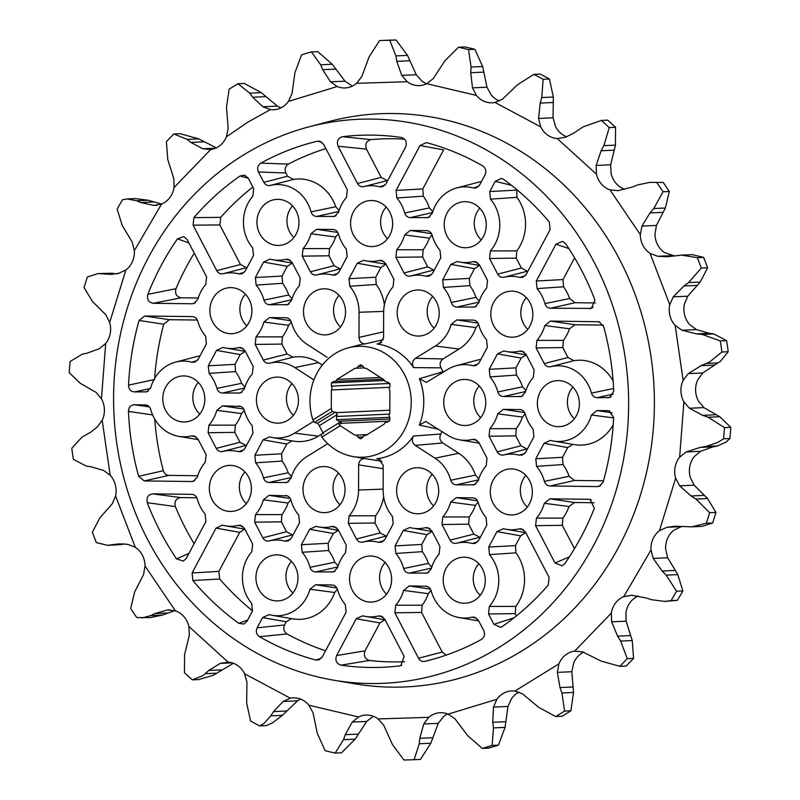 <?xml version="1.0" encoding="UTF-8"?>
<svg xmlns="http://www.w3.org/2000/svg" width="800" height="800" viewBox="0 0 800 800"><rect width="100%" height="100%" fill="white"/><g stroke="black" fill="none" stroke-linecap="round" stroke-linejoin="round"><path stroke-width="1.2" d="M210.71 149.52L202.84 148.77L190.89 142.41L187.12 139.38L198.7 138.85L180.14 133.68L173.82 133.97A359.95 328.32 87.4 0 0 166.43 141.63L167.75 159.46L173.87 178.82L174.02 187.56L210.71 149.52A21.78 19.86 87.4 0 0 218.09 146.87A21.78 19.86 87.4 0 0 226.4 136.82L228.17 128.28L226.47 107.53L229.12 89.22A359.95 328.32 87.4 0 1 233.54 86.44A359.95 328.32 87.4 0 1 237.99 83.73L249.7 93.16L261.28 92.63L244.31 83.45L237.99 83.73M649.68 182.4L663.21 182.46L649.68 182.4L637.78 184.88L632.42 186.99L617.99 190.69L609.96 189.83A21.78 19.86 87.4 0 1 596.44 174.18L596.17 165.44L601.11 150.76L603.87 145.64L615.45 145.12L615.56 127.32A359.95 328.32 87.4 0 0 607.67 120.14L601.35 120.42L583.18 126.83L573.33 133.4L565.23 137.29L557.25 138.54A21.78 19.86 87.4 0 1 540.73 126.86L538.57 118.45L540.18 103.09L541.76 97.55L553.34 97.03L549.45 78.99A359.95 328.32 87.4 0 0 540.24 74.07L533.92 74.36L517.61 84.67L502.43 99.18L494.98 102.46A21.78 19.86 87.4 0 1 492.2 102.8A21.78 19.86 87.4 0 1 476.42 95.43L472.49 87.84L470.73 72.7L471.08 67.04L482.66 66.52L474.84 49.31A359.95 328.32 87.4 0 0 464.84 46.94L458.52 47.23L444.86 60.85L433.27 78.57L426.75 83.69A21.78 19.86 87.4 0 1 419.42 85.6A21.78 19.86 87.4 0 1 407.24 81.72L401.77 75.39L396.8 61.34L395.92 55.91L407.51 55.39L396.07 40A359.95 328.32 87.4 0 0 387 40.27L380.68 40.55A359.95 328.32 87.4 0 0 379.54 40.61L369.17 56.76L361.75 76.66L356.55 83.33A21.78 19.86 87.4 0 1 354.04 85.18A21.78 19.86 87.4 0 1 345.14 87.95A21.78 19.86 87.4 0 1 337.21 86.53L330.54 81.82L322.69 69.69L320.67 64.78L332.25 64.26L317.71 51.6L311.39 51.89A359.95 328.32 87.4 0 0 301.56 54.88L294.94 72.62L292.03 93.56L288.45 101.39A21.78 19.86 87.4 0 1 282.58 106.95A21.78 19.86 87.4 0 1 273.68 109.72A21.78 19.86 87.4 0 1 270.41 109.57L262.91 106.77L252.7 97.24L249.7 93.16M266.49 557.8A23.04 21.02 87.4 0 1 276.73 554.84A23.04 21.02 87.4 0 1 297.24 572.02A23.04 21.02 87.4 0 1 287.4 597.96A23.04 21.02 87.4 0 1 278.8 600.85A23.04 21.02 87.4 0 1 256.89 584.6A23.04 21.02 87.4 0 1 266.49 557.8M453.78 560.13A23.04 21.02 87.4 0 1 464.02 557.18A23.04 21.02 87.4 0 1 484.53 574.36A23.04 21.02 87.4 0 1 474.69 600.3A23.04 21.02 87.4 0 1 466.09 603.18A23.04 21.02 87.4 0 1 444.18 586.94A23.04 21.02 87.4 0 1 453.78 560.13M547.94 383.55A23.04 21.02 87.4 0 1 558.17 380.6A23.04 21.02 87.4 0 1 578.68 397.78A23.04 21.02 87.4 0 1 568.85 423.72A23.04 21.02 87.4 0 1 560.24 426.6A23.04 21.02 87.4 0 1 538.33 410.36A23.04 21.02 87.4 0 1 547.94 383.55M454.8 204.64A23.04 21.02 87.4 0 1 465.03 201.68A23.04 21.02 87.4 0 1 485.54 218.86A23.04 21.02 87.4 0 1 475.71 244.8A23.04 21.02 87.4 0 1 467.1 247.69A23.04 21.02 87.4 0 1 445.2 231.44A23.04 21.02 87.4 0 1 454.8 204.64M267.51 202.3A23.04 21.02 87.4 0 1 277.74 199.34A23.04 21.02 87.4 0 1 298.25 216.52A23.04 21.02 87.4 0 1 288.42 242.47A23.04 21.02 87.4 0 1 279.81 245.35A23.04 21.02 87.4 0 1 257.9 229.1A23.04 21.02 87.4 0 1 267.51 202.3M173.36 378.88A23.04 21.02 87.4 0 1 183.59 375.92A23.04 21.02 87.4 0 1 204.1 393.1A23.04 21.02 87.4 0 1 194.27 419.04A23.04 21.02 87.4 0 1 185.66 421.93A23.04 21.02 87.4 0 1 163.75 405.68A23.04 21.02 87.4 0 1 173.36 378.88M267 380.05A23.04 21.02 87.4 0 1 277.24 377.09A23.04 21.02 87.4 0 1 297.74 394.27A23.04 21.02 87.4 0 1 287.91 420.21A23.04 21.02 87.4 0 1 279.31 423.1A23.04 21.02 87.4 0 1 257.4 406.85A23.04 21.02 87.4 0 1 267 380.05M314.08 291.76A23.04 21.02 87.4 0 1 324.31 288.8A23.04 21.02 87.4 0 1 344.82 305.98A23.04 21.02 87.4 0 1 334.99 331.92A23.04 21.02 87.4 0 1 326.38 334.81A23.04 21.02 87.4 0 1 304.47 318.56A23.04 21.02 87.4 0 1 314.08 291.76M220.43 290.59A23.04 21.02 87.4 0 1 230.67 287.63A23.04 21.02 87.4 0 1 251.17 304.81A23.04 21.02 87.4 0 1 241.34 330.76A23.04 21.02 87.4 0 1 232.74 333.64A23.04 21.02 87.4 0 1 210.83 317.39A23.04 21.02 87.4 0 1 220.43 290.59M407.72 292.93A23.04 21.02 87.4 0 1 417.96 289.97A23.04 21.02 87.4 0 1 438.46 307.15A23.04 21.02 87.4 0 1 428.63 333.09A23.04 21.02 87.4 0 1 420.03 335.98A23.04 21.02 87.4 0 1 398.12 319.73A23.04 21.02 87.4 0 1 407.72 292.93M361.15 203.47A23.04 21.02 87.4 0 1 371.39 200.51A23.04 21.02 87.4 0 1 391.89 217.69A23.04 21.02 87.4 0 1 382.06 243.63A23.04 21.02 87.4 0 1 373.46 246.52A23.04 21.02 87.4 0 1 351.55 230.27A23.04 21.02 87.4 0 1 361.15 203.47M454.29 382.38A23.04 21.02 87.4 0 1 464.53 379.43A23.04 21.02 87.4 0 1 485.03 396.61A23.04 21.02 87.4 0 1 475.2 422.55A23.04 21.02 87.4 0 1 466.6 425.43A23.04 21.02 87.4 0 1 444.69 409.19A23.04 21.02 87.4 0 1 454.29 382.38M501.37 294.09A23.04 21.02 87.4 0 1 511.6 291.14A23.04 21.02 87.4 0 1 532.11 308.32A23.04 21.02 87.4 0 1 522.28 334.26A23.04 21.02 87.4 0 1 513.67 337.14A23.04 21.02 87.4 0 1 491.76 320.9A23.04 21.02 87.4 0 1 501.37 294.09M407.22 470.67A23.04 21.02 87.4 0 1 417.45 467.72A23.04 21.02 87.4 0 1 437.96 484.9A23.04 21.02 87.4 0 1 428.12 510.84A23.04 21.02 87.4 0 1 419.52 513.72A23.04 21.02 87.4 0 1 397.61 497.48A23.04 21.02 87.4 0 1 407.22 470.67M500.86 471.84A23.04 21.02 87.4 0 1 511.1 468.89A23.04 21.02 87.4 0 1 531.6 486.07A23.04 21.02 87.4 0 1 521.77 512.01A23.04 21.02 87.4 0 1 513.16 514.89A23.04 21.02 87.4 0 1 491.26 498.65A23.04 21.02 87.4 0 1 500.86 471.84M313.57 469.51A23.04 21.02 87.4 0 1 323.81 466.55A23.04 21.02 87.4 0 1 344.31 483.73A23.04 21.02 87.4 0 1 334.48 509.67A23.04 21.02 87.4 0 1 325.87 512.56A23.04 21.02 87.4 0 1 303.97 496.31A23.04 21.02 87.4 0 1 313.57 469.51M219.93 468.34A23.04 21.02 87.4 0 1 230.16 465.38A23.04 21.02 87.4 0 1 250.67 482.56A23.04 21.02 87.4 0 1 240.83 508.5A23.04 21.02 87.4 0 1 232.23 511.39A23.04 21.02 87.4 0 1 210.32 495.14A23.04 21.02 87.4 0 1 219.93 468.34M360.14 558.96A23.04 21.02 87.4 0 1 370.38 556.01A23.04 21.02 87.4 0 1 390.88 573.19A23.04 21.02 87.4 0 1 381.05 599.13A23.04 21.02 87.4 0 1 372.44 602.01A23.04 21.02 87.4 0 1 350.54 585.77A23.04 21.02 87.4 0 1 360.14 558.96M482.66 66.52L486.97 87.19L491.08 94.77A21.78 19.86 -92.6 0 0 499.47 100.94M407.51 55.39L416.26 74.74L421.9 81.06A21.78 19.86 -92.6 0 0 426.68 83.73M332.25 64.26L345.02 81.17L351.87 85.87A21.78 19.86 -92.6 0 0 352.4 86.08M261.28 92.63L277.4 106.12L280.93 107.86M174.02 187.56A21.78 19.86 87.4 0 1 164.32 202.63A21.78 19.86 87.4 0 1 161.58 204.03L153.8 205.4L140.87 202.56L136.58 200.76L148.16 200.24L161.65 204M136.58 200.76L127.1 198.95L122.62 199.67A359.95 328.32 87.4 0 0 117.13 209.06L122.2 225.37L132.29 242.23L134.34 250.68A21.78 19.86 87.4 0 1 125.89 269.96L118.65 273.35L111.16 274.36L101 273.73L118.31 273.64M101 273.73L97.75 273.63L87.35 277.02A359.95 328.32 87.4 0 0 84.09 287.6L92.45 301.46L105.85 314.83L109.68 322.48A21.78 19.86 87.4 0 1 105.7 343.46L99.43 348.68L86.95 353.18L82.47 354.06L70.07 361.53A359.95 328.32 87.4 0 0 69.22 372.68L80.24 383.28L96.08 392.39L101.46 398.82A21.78 19.86 87.4 0 1 102.19 420.27L97.26 427.02L90.64 432.24L82.06 437.08L71.78 448.28A359.95 328.32 87.4 0 0 73.39 459.35L86.27 466.09L90.8 466.7L103.56 470.42L110.17 475.24A21.78 19.86 87.4 0 1 115.56 495.92L112.26 503.8L99.79 517.95L92.38 532.24A359.95 328.32 87.4 0 0 96.36 542.59L107.61 545.35L119.16 543.86L127.84 544.37L135.29 547.3A21.78 19.86 87.4 0 1 145.03 566.01L143.56 574.57L134.63 591.99L130.68 608.51A359.95 328.32 87.4 0 0 136.79 617.54L150.32 617.6L162.22 615.12L150.64 615.64L154.81 613.58L167.52 609.96L175.38 610.83A21.78 19.86 87.4 0 1 188.9 626.48L189.34 635.21L184.55 654.88L184.44 672.68A359.95 328.32 -92.6 0 0 192.33 679.86L198.65 679.58L213.49 675.2L216.82 673.17L205.24 673.69L208.8 670.44L220.29 663.36L228.09 662.12A21.78 19.86 87.4 0 1 244.61 673.8L246.95 682.2L246.66 702.97L250.55 721.01A359.95 328.32 87.4 0 0 259.76 725.93L266.08 725.64L272.34 723L282.39 715.33L270.81 715.85L264.08 723.37L259.76 725.93M309.97 589.24A37.85 34.52 87.4 0 1 294.12 610.87A37.85 34.52 87.4 0 1 271.9 615.27A37.85 34.52 87.4 0 1 268.97 614.63L262.59 617.57L257.13 627.8C255.62 631.48 256.4 634.45 259.49 636.71A266.24 242.84 -92.6 0 0 315.83 660L318.85 659.92L322.2 657.05L346.11 612.2L345.34 604.63A37.85 34.52 87.4 0 1 337.51 589.59C336.57 586.72 334.71 585.19 331.94 584.98L315.57 584.77L309.97 589.24L334.67 592.49L337.38 589.17M271.9 615.27L292.86 618.85A42.46 38.73 -92.6 0 0 317.78 613.91A42.46 38.73 -92.6 0 0 334.67 592.49M389.83 410.24L336.13 412.65L332.26 411.41L331.31 408.5L312.89 419.91A55.49 50.62 87.4 0 1 335.42 353.41A55.49 50.62 87.4 0 1 348.3 347.84A55.49 50.62 87.4 0 1 407.56 381.47A55.49 50.62 87.4 0 1 385.77 450.13A55.49 50.62 87.4 0 1 353.19 456.59A55.49 50.62 87.4 0 1 321.86 437.15L340.28 425.74L338.91 424.19L341.68 423.3L388.96 421.18M353.19 456.59L363.4 458.34A57.74 52.66 -92.6 0 0 365.12 458.6L382.03 461.31M380.19 459.52L376.75 458.74A57.74 52.66 -92.6 0 0 397.3 451.62A57.74 52.66 -92.6 0 0 413.43 436.03C411.5 439.7 412.09 442.81 415.19 445.38L435.03 458.2A37.85 34.52 87.4 0 1 450.75 480.22C451.69 483.08 453.55 484.62 456.32 484.83L474.32 484.8L478.29 480.56A37.85 34.52 87.4 0 1 486.21 465.72L487.02 458.16L478.88 442.52L474.93 439.39L472.51 439.41A37.85 34.52 87.4 0 1 459.7 439.86A37.85 34.52 87.4 0 1 447.39 435.02L425.84 421.47L419.28 425.07A57.74 52.66 -92.6 0 0 419.41 378.73L426.43 382.37L447.57 369.48A37.85 34.52 87.4 0 1 456.36 365.68A37.85 34.52 87.4 0 1 472.72 365.72L475.76 365.64L479.11 362.77L487.34 347.33L486.57 339.76A37.85 34.52 87.4 0 1 478.74 324.72C477.8 321.86 475.94 320.32 473.17 320.11L456.79 319.91L451.2 324.38A37.85 34.52 87.4 0 1 435.35 346L415.44 358.32C412.32 360.82 411.72 363.92 413.63 367.62A57.74 52.66 -92.6 0 0 377.08 344L379.57 343.73L383.57 337.73L383.65 312.58A37.85 34.52 87.4 0 1 393.07 286.8L393.89 279.25L385.74 263.6L381.79 260.47L379.37 260.5A37.85 34.52 87.4 0 1 366.56 260.94A37.85 34.52 87.4 0 1 363.63 260.3L357.25 263.25L349.01 278.69L349.79 286.26A37.85 34.52 87.4 0 1 359.06 312.27L358.99 337.42C359.43 341.64 361.58 343.79 365.45 343.85A57.74 52.66 -92.6 0 0 358.32 345.18L348.3 347.84M321.18 435.18L321.86 437.15M323.5 433.71L322.99 432.75A56.62 51.64 87.4 0 1 319.31 425.66L317.54 423.26L335.59 412.09M312.89 419.91L314.52 422.39L317.54 423.26M591.41 415A37.85 34.52 87.4 0 1 575.56 436.62A37.85 34.52 87.4 0 1 553.34 441.03A37.85 34.52 87.4 0 1 550.42 440.38L544.03 443.33L535.8 458.77L536.57 466.35A37.85 34.52 87.4 0 1 544.4 481.38C545.34 484.25 547.19 485.78 549.97 485.99L597.54 486.59L599.15 486.36L603.12 482.14A266.24 242.84 -92.6 0 0 613.66 417.44L608.86 410.78L607.86 410.67L597.01 410.53L591.41 415L613.64 417.92M553.34 441.03L574.3 444.61A42.46 38.73 -92.6 0 0 599.22 439.67A42.46 38.73 -92.6 0 0 613.22 424.73M499.17 647.31A282.28 257.47 87.4 0 1 333.46 680.15A282.28 257.47 87.4 0 1 118.06 451.45A282.28 257.47 87.4 0 1 243.04 155.29A282.28 257.47 87.4 0 1 308.6 126.95A282.28 257.47 87.4 0 1 609.99 298.04A282.28 257.47 87.4 0 1 499.17 647.31M333.46 680.15L354.42 683.73A286.89 261.68 -92.6 0 0 522.83 650.36A286.89 261.68 -92.6 0 0 635.45 295.39A286.89 261.68 -92.6 0 0 329.15 121.5L308.6 126.95M362.81 366.1L358.16 366.31A2.98 2.72 87.4 0 1 355.11 368.2L336.97 379.43A2.98 2.72 87.4 0 1 333.92 381.32L331.38 382.89L331.37 386.1A2.98 2.72 87.4 0 1 331.36 389.95L389.58 387.33M380.41 377.48L336.97 379.43M192.33 679.86L202.85 675.67L205.24 673.69M717.53 445.94L726.15 442.05L729.93 438.47L723.61 438.76L717.88 442.42L705.94 446.46L717.53 445.94L713.05 446.82L700.57 451.32L694.3 456.54A21.78 19.86 -92.6 0 0 690.32 477.52L694.15 485.17L707.55 498.54L695.97 499.07L709.6 512.68L715.91 512.4L707.55 498.54M717.94 362.92L720.51 361.29L728.22 351.72L721.9 352L709.87 361.77L706.36 363.44L717.94 362.92L702.74 372.98L697.81 379.73A21.78 19.86 -92.6 0 0 698.54 401.18L703.92 407.61L719.76 416.72L708.18 417.24L724.46 427.6L730.78 427.32L719.76 416.72M292.9 593.03A21.81 19.9 87.4 0 1 291.48 561.36M480.19 595.36A21.81 19.9 87.4 0 1 478.77 563.7M574.35 418.78A21.81 19.9 87.4 0 1 572.92 387.12M481.21 239.87A21.81 19.9 87.4 0 1 479.78 208.2M293.92 237.53A21.81 19.9 87.4 0 1 292.49 205.86M199.77 414.11A21.81 19.9 87.4 0 1 198.34 382.44M293.41 415.28A21.81 19.9 87.4 0 1 291.99 383.61M340.49 326.99A21.81 19.9 87.4 0 1 339.06 295.32M246.84 325.82A21.81 19.9 87.4 0 1 245.42 294.15M434.13 328.16A21.81 19.9 87.4 0 1 432.71 296.49M387.56 238.7A21.81 19.9 87.4 0 1 386.14 207.03M480.7 417.62A21.81 19.9 87.4 0 1 479.28 385.95M527.78 329.33A21.81 19.9 87.4 0 1 526.35 297.66M433.62 505.91A21.81 19.9 87.4 0 1 432.2 474.24M527.27 507.07A21.81 19.9 87.4 0 1 525.85 475.41M339.98 504.74A21.81 19.9 87.4 0 1 338.56 473.07M246.33 503.57A21.81 19.9 87.4 0 1 244.91 471.9M386.55 594.2A21.81 19.9 87.4 0 1 385.13 562.53M553.34 97.03L553.05 117.8L555.39 126.2A21.78 19.86 -92.6 0 0 566.63 136.73M615.45 145.12L610.66 164.79L611.1 173.52A21.78 19.86 -92.6 0 0 624.62 189.17M681.98 255.12L692.39 254.65L703.64 257.41L697.32 257.7L681.64 255.13L667.23 256.75L657.67 256.28L650.05 253.36A21.78 19.86 87.4 0 1 640.31 234.65L641.96 226.08L649.98 212.93L653.79 208.53L665.37 208.01L656.44 225.43L654.97 233.99A21.78 19.86 -92.6 0 0 664.71 252.7L674.64 255.95M702.15 334.43L696.43 333.87L681.96 330.23L675.17 325.42A21.78 19.86 87.4 0 1 669.78 304.74L673.26 296.85L683.95 285.98L688.63 282.57L700.21 282.05L687.74 296.2L684.44 304.08A21.78 19.86 -92.6 0 0 689.83 324.76L696.44 329.58L709.2 333.3L713.73 333.91L702.15 334.43L720.29 340.93L726.61 340.65L713.73 333.91M666.22 575.15L662.12 571.02L653.22 558.42L651 549.98A21.78 19.86 87.4 0 1 659.45 530.7L666.86 527.3L681.35 526.65L674.11 530.04A21.78 19.86 -92.6 0 0 665.66 549.32L667.71 557.77L677.8 574.63L666.22 575.15L676.55 591.22L682.87 590.94L677.8 574.63M638.35 596A21.78 19.86 -92.6 0 0 625.98 612.44L626.13 621.18L632.25 640.54L620.67 641.06L627.25 658.65L633.57 658.37L632.25 640.54M583.62 652.18A21.78 19.86 -92.6 0 0 573.6 663.18L571.83 671.72L573.53 692.47L561.95 692.99L564.56 711.06L570.88 710.78L573.53 692.47M519.07 692.14A21.78 19.86 -92.6 0 0 511.55 698.61L507.97 706.44L505.06 727.38L493.48 727.9L492.12 745.4L498.44 745.12L505.06 727.38M447.6 713.92A21.78 19.86 -92.6 0 0 443.45 716.67L438.25 723.34L430.83 743.24L419.25 743.77L414.14 759.68L420.46 759.39L430.83 743.24M373.32 716.27A21.78 19.86 -92.6 0 0 373.25 716.31L366.73 721.43L355.14 739.15L343.56 739.67L335.16 753.06L341.48 752.77L355.14 739.15M332.89 585.08L333.83 585.35M197.3 498.96C196.36 496.1 194.5 494.56 191.73 494.35L152.68 493.86C148.01 494.68 146.21 497.62 147.29 502.69A266.24 242.84 -92.6 0 0 176.56 558.92L183.4 561.09L186.27 558.39L205.9 521.57L205.12 514A37.85 34.52 87.4 0 1 197.3 498.96M192.68 494.45L193.61 494.72M365.12 458.6C361.25 458.57 359.08 460.66 358.63 464.87L358.56 490.02A37.85 34.52 87.4 0 1 349.13 515.8L348.32 523.35L356.46 539C357.97 541.56 360.09 542.59 362.83 542.1A37.85 34.52 87.4 0 1 378.57 542.3L381.61 542.22L384.96 539.35L393.19 523.91L392.41 516.34A37.85 34.52 87.4 0 1 383.14 490.33L383.21 465.18L378.58 458.86L376.75 458.74M313.56 421.4L294.63 433.12A37.85 34.52 87.4 0 1 272.41 437.52A37.85 34.52 87.4 0 1 269.48 436.88L263.09 439.83L254.86 455.27L255.64 462.84A37.85 34.52 87.4 0 1 263.46 477.88C264.4 480.74 266.26 482.28 269.03 482.49L287.03 482.46L291 478.22A37.85 34.52 87.4 0 1 306.85 456.6L326.76 444.27M327.01 357.22L307.17 344.4A37.85 34.52 87.4 0 1 291.45 322.38C290.51 319.52 288.65 317.98 285.88 317.77L269.5 317.57L263.91 322.04A37.85 34.52 87.4 0 1 256 336.88L255.18 344.43L263.32 360.08C264.83 362.64 266.95 363.67 269.69 363.19A37.85 34.52 87.4 0 1 294.82 367.57L313.9 379.91M286.83 317.87L287.76 318.14M474.12 320.21L475.05 320.48M287.26 495.89L269 495.32L263.4 499.79A37.85 34.52 87.4 0 1 255.49 514.63L254.67 522.18L262.81 537.83C264.32 540.39 266.45 541.42 269.18 540.93A37.85 34.52 87.4 0 1 284.92 541.13L287.97 541.06L291.31 538.18L299.54 522.74L298.77 515.17A37.85 34.52 87.4 0 1 290.94 500.13C290 497.27 288.15 495.73 285.37 495.52L286.32 495.62M404.15 656.4L384.73 619.1L380.78 615.97L378.36 615.99A37.85 34.52 87.4 0 1 365.55 616.44A37.85 34.52 87.4 0 1 362.62 615.8L356.23 618.74L336.6 655.56C334.94 660.41 336.38 663.6 340.92 665.15A266.24 242.84 -92.6 0 0 399.78 665.88L400.79 665.66L404.15 656.4M426.53 586.25L409.21 585.94L403.62 590.41A37.85 34.52 87.4 0 1 395.7 605.25L394.88 612.81L418.54 658.25C420.04 660.8 422.16 661.84 424.89 661.36A266.24 242.84 -92.6 0 0 430.05 660.06A266.24 242.84 -92.6 0 0 481.36 639.48C484.46 637.3 485.26 634.35 483.77 630.63L478.37 620.27L474.42 617.14L472 617.16A37.85 34.52 87.4 0 1 459.19 617.61A37.85 34.52 87.4 0 1 431.15 590.76C430.22 587.89 428.36 586.36 425.59 586.15L427.47 586.52M403.31 530.45L395.08 545.89L395.85 553.47A37.85 34.52 87.4 0 1 403.68 568.51C404.62 571.37 406.47 572.91 409.25 573.12L427.24 573.09L431.22 568.85A37.85 34.52 87.4 0 1 439.13 554.01L439.95 546.45L431.8 530.81L427.86 527.68L425.44 527.7A37.85 34.52 87.4 0 1 412.62 528.15A37.85 34.52 87.4 0 1 409.69 527.51L403.31 530.45L427 534.66L431.86 531.53M478.23 502.47C477.29 499.6 475.44 498.07 472.66 497.86L456.29 497.65L450.69 502.12A37.85 34.52 87.4 0 1 442.78 516.96L441.96 524.52L450.1 540.17C451.61 542.72 453.74 543.76 456.47 543.27A37.85 34.52 87.4 0 1 472.21 543.47L475.26 543.39L478.6 540.52L486.83 525.08L486.06 517.5A37.85 34.52 87.4 0 1 478.23 502.47M473.61 497.96L474.55 498.23M588.98 499.31L549.93 498.82L544.34 503.29A37.85 34.52 87.4 0 1 536.42 518.13L535.61 525.69L555.02 562.99L562.2 565.84L564.73 563.76A266.24 242.84 -92.6 0 0 594.32 508.27L590.12 499.45L588.98 499.31L591.22 499.84M489.04 436.23L497.18 451.88C498.69 454.43 500.81 455.47 503.55 454.98A37.85 34.52 87.4 0 1 519.29 455.18L522.33 455.1L525.68 452.23L533.91 436.79L533.13 429.21A37.85 34.52 87.4 0 1 525.31 414.18C524.37 411.31 522.51 409.78 519.74 409.57L503.36 409.36L497.77 413.83A37.85 34.52 87.4 0 1 489.86 428.67L489.04 436.23L515.75 435.87L516.29 428.65A42.46 38.73 -92.6 0 0 522.46 417.08L525.18 413.76M520.69 409.67L521.62 409.94M503.85 350.93L497.46 353.87L489.23 369.31L490 376.89A37.85 34.52 87.4 0 1 497.83 391.93C498.77 394.79 500.63 396.33 503.4 396.54L521.39 396.51L525.37 392.27A37.85 34.52 87.4 0 1 533.28 377.43L534.1 369.87L525.96 354.23L522.01 351.1L519.59 351.12A37.85 34.52 87.4 0 1 506.77 351.57A37.85 34.52 87.4 0 1 503.85 350.93M555.93 244.21L536.3 281.02L537.08 288.6A37.85 34.52 87.4 0 1 544.91 303.64C545.85 306.5 547.7 308.04 550.47 308.25L591.45 308.39L594.91 299.91A266.24 242.84 -92.6 0 0 565.64 243.68L562.62 241.35L555.93 244.21L568.89 248.58M489.54 258.48L497.69 274.13C499.19 276.69 501.32 277.72 504.06 277.23A37.85 34.52 87.4 0 1 519.8 277.43L522.84 277.35L526.18 274.48L550.1 229.63L549.34 222.07A266.24 242.84 -92.6 0 0 503.4 179.26L501.43 178.36L495.19 181.34L489.73 191.56L490.51 199.14A37.85 34.52 87.4 0 1 490.36 250.93L489.54 258.48L516.25 258.12L516.8 250.91A42.46 38.73 -92.6 0 0 516.95 197.34L490.51 199.14M456.83 307.08L474.82 307.05L478.8 302.81A37.85 34.52 87.4 0 1 486.71 287.97L487.53 280.41L479.39 264.77L475.44 261.64L473.02 261.66A37.85 34.52 87.4 0 1 460.21 262.11A37.85 34.52 87.4 0 1 457.28 261.47L450.89 264.41L442.66 279.85L443.43 287.43A37.85 34.52 87.4 0 1 451.26 302.47C452.2 305.33 454.06 306.87 456.83 307.08L479.01 302.08M396.72 249.76L395.9 257.31L404.04 272.96C405.55 275.52 407.67 276.55 410.41 276.06A37.85 34.52 87.4 0 1 426.15 276.26L429.19 276.19L432.54 273.31L440.77 257.87L440 250.3A37.85 34.52 87.4 0 1 432.17 235.26C431.23 232.4 429.37 230.86 426.6 230.65L410.22 230.45L404.63 234.92A37.85 34.52 87.4 0 1 396.72 249.76L423.15 249.74A42.46 38.73 -92.6 0 0 429.32 238.17L432.04 234.84M427.55 230.75L428.48 231.02M263.97 300.13C264.91 302.99 266.77 304.53 269.54 304.74L287.53 304.71L291.51 300.47A37.85 34.52 87.4 0 1 299.42 285.63L300.24 278.08L292.1 262.43L288.15 259.3L285.73 259.33A37.85 34.52 87.4 0 1 272.92 259.77A37.85 34.52 87.4 0 1 269.99 259.13L263.6 262.08L255.37 277.52L256.14 285.09A37.85 34.52 87.4 0 1 263.97 300.13L288.69 295.02A42.46 38.73 -92.6 0 0 282.59 283.3L282.08 276.06L287.29 266.29L292.15 263.16M303.07 248.59L302.25 256.15L310.4 271.79C311.9 274.35 314.03 275.38 316.77 274.9A37.85 34.52 87.4 0 1 332.51 275.09L335.55 275.02L338.89 272.15L347.13 256.71L346.35 249.13A37.85 34.52 87.4 0 1 338.52 234.09C337.58 231.23 335.73 229.69 332.96 229.48L316.58 229.28L310.98 233.75A37.85 34.52 87.4 0 1 303.07 248.59L329.51 248.57A42.46 38.73 -92.6 0 0 335.68 237L338.39 233.67M333.9 229.58L334.84 229.85M338.05 146.2L357.47 183.5C358.98 186.06 361.1 187.09 363.84 186.61A37.85 34.52 87.4 0 1 379.58 186.8L382.62 186.73L385.97 183.86L405.6 147.04C407.26 142.19 405.82 138.99 401.28 137.45A266.24 242.84 -92.6 0 0 342.42 136.71C337.89 138.14 336.43 141.3 338.05 146.2L366.48 149.13C364.85 144.14 366.36 140.98 371.01 139.63L342.42 136.71M316.62 216.45L334.61 216.42L338.59 212.18A37.85 34.52 87.4 0 1 346.5 197.34L347.32 189.79L323.66 144.35L319.71 141.21L317.31 141.23A266.24 242.84 -92.6 0 0 260.84 163.12C257.74 165.29 256.94 168.24 258.43 171.97L263.83 182.33C265.34 184.89 267.46 185.93 270.2 185.44A37.85 34.52 87.4 0 1 311.05 211.84C311.99 214.7 313.84 216.24 316.62 216.45L338.8 211.46M191.79 362.21L194.83 362.14L198.17 359.27L206.41 343.83L205.63 336.25A37.85 34.52 87.4 0 1 197.8 321.21C196.86 318.35 195.01 316.81 192.23 316.6L144.67 316.01L139.08 320.46A266.24 242.84 -92.6 0 0 128.54 385.15C128.73 389.2 130.67 391.46 134.35 391.93L146.81 391.83L150.79 387.6A37.85 34.52 87.4 0 1 175.43 362.17A37.85 34.52 87.4 0 1 191.79 362.21L197.29 360.52M193.18 316.7L194.12 316.97M240.69 406.43L222.43 405.86L216.83 410.33A37.85 34.52 87.4 0 1 208.92 425.17L208.1 432.72L216.25 448.37C217.75 450.93 219.88 451.96 222.61 451.48A37.85 34.52 87.4 0 1 238.36 451.67L241.4 451.6L244.74 448.72L252.97 433.28L252.2 425.71A37.85 34.52 87.4 0 1 244.37 410.67C243.43 407.81 241.58 406.27 238.8 406.06L239.75 406.16M147.88 294.33C146.77 299.36 148.55 302.35 153.22 303.29L192.27 303.78L193.89 303.54L197.86 299.31A37.85 34.52 87.4 0 1 205.78 284.47L206.6 276.91L187.18 239.61L183.81 236.63L177.47 238.84A266.24 242.84 -92.6 0 0 147.88 294.33L175.98 288.68A261.63 238.64 -92.6 0 1 194.23 253.16M252.35 373.92L253.17 366.37L245.02 350.72L241.07 347.59L238.65 347.62A37.85 34.52 87.4 0 1 225.84 348.06A37.85 34.52 87.4 0 1 222.91 347.42L216.52 350.37L208.29 365.81L209.07 373.38A37.85 34.52 87.4 0 1 216.9 388.42C217.83 391.28 219.69 392.82 222.46 393.03L240.46 393L244.43 388.76A37.85 34.52 87.4 0 1 252.35 373.92M252.85 196.18L253.67 188.62L248.28 178.25L244.59 175.18L240.07 175.98A266.24 242.84 -92.6 0 0 193.9 217.64L193.1 225.18L216.75 270.62C218.26 273.18 220.38 274.22 223.12 273.73A37.85 34.52 87.4 0 1 238.86 273.92L241.9 273.85L245.25 270.98L253.48 255.54L252.71 247.96A37.85 34.52 87.4 0 1 252.85 196.18M473.23 187.97L476.27 187.9L479.61 185.02L485.07 174.8C486.58 171.11 485.8 168.14 482.71 165.89A266.24 242.84 -92.6 0 0 426.37 142.6L420 145.55L396.09 190.4L396.86 197.97A37.85 34.52 87.4 0 1 404.69 213.01C405.63 215.87 407.49 217.41 410.26 217.62L428.26 217.59L432.23 213.35A37.85 34.52 87.4 0 1 456.87 187.93A37.85 34.52 87.4 0 1 473.23 187.97L478.73 186.28M591.48 393.09C592.41 395.96 594.27 397.5 597.04 397.7L609.61 397.57L613.74 391.21A266.24 242.84 -92.6 0 0 603.57 326.26L598.95 321.76L550.44 321.07L544.84 325.54A37.85 34.52 87.4 0 1 536.93 340.38L536.11 347.94L544.26 363.59C545.76 366.14 547.89 367.18 550.63 366.69A37.85 34.52 87.4 0 1 591.48 393.09L613.61 388.53M489.35 606.42L488.53 613.98L493.92 624.34L500.69 627.33L502.13 626.62A266.24 242.84 -92.6 0 0 548.3 584.96L549.11 577.42L525.45 531.98L521.5 528.85L519.08 528.87A37.85 34.52 87.4 0 1 506.27 529.32A37.85 34.52 87.4 0 1 503.34 528.67L496.95 531.62L488.72 547.06L489.5 554.64A37.85 34.52 87.4 0 1 489.35 606.42L515.79 606.4A42.46 38.73 -92.6 0 0 515.94 552.84L489.5 554.64M146.11 404.99L134.31 404.76C130.63 405.13 128.68 407.34 128.47 411.39A266.24 242.84 -92.6 0 0 138.63 476.34L144.2 480.93L191.76 481.52L193.38 481.29L197.36 477.05A37.85 34.52 87.4 0 1 205.27 462.21L206.09 454.66L197.95 439.01L194 435.88L191.58 435.91A37.85 34.52 87.4 0 1 178.76 436.35A37.85 34.52 87.4 0 1 150.73 409.5C149.79 406.64 147.93 405.1 145.16 404.89L147.04 405.26M310.03 567.34C310.97 570.2 312.83 571.74 315.6 571.95L333.6 571.92L337.57 567.68A37.85 34.52 87.4 0 1 345.48 552.84L346.3 545.28L338.16 529.64L334.21 526.51L331.79 526.53A37.85 34.52 87.4 0 1 318.98 526.98A37.85 34.52 87.4 0 1 316.05 526.34L309.66 529.28L301.43 544.72L302.21 552.3A37.85 34.52 87.4 0 1 310.03 567.34L334.75 562.23A42.46 38.73 -92.6 0 0 328.65 550.5L328.14 543.27L333.36 533.5L338.21 530.37M216.02 528.12L192.1 572.96L192.87 580.52A266.24 242.84 -92.6 0 0 238.8 623.33L243.86 624.07L247.01 621.26L252.47 611.03L251.69 603.46A37.85 34.52 87.4 0 1 251.84 551.67L252.66 544.12L244.51 528.47L240.57 525.34L238.15 525.36A37.85 34.52 87.4 0 1 225.33 525.81A37.85 34.52 87.4 0 1 222.4 525.17L216.02 528.12L239.71 532.33L244.57 529.2M358.16 366.31L360.7 364.74L363.23 366.38A2.98 2.72 87.4 0 0 366.26 368.34L384.34 380.02A2.98 2.72 87.4 0 0 387.04 382.03L387.41 382.01A2.98 2.72 87.4 0 1 387.04 382.03M387.38 381.99L389.91 383.62L389.9 386.83A2.98 2.72 87.4 0 0 389.89 390.68L389.82 413.6A2.98 2.72 87.4 0 0 389.81 417.44L389.8 420.65L387.26 422.22A2.98 2.72 87.4 0 0 386.64 422.17L387.4 422.14M386.64 422.17A2.98 2.72 87.4 0 0 384.22 424.11L366.07 435.34A2.98 2.72 87.4 0 0 365.45 435.29L366.21 435.26M233.37 663.27L216.82 673.17M300.52 699.06L297.57 700.82L282.39 715.33M270.81 715.85L273.53 711.6L283.08 701.47L290.36 698.2A21.78 19.86 87.4 0 1 293.14 697.86A21.78 19.86 87.4 0 1 308.92 705.23L313.03 712.81L317.34 733.48L325.16 750.69A359.95 328.32 87.4 0 0 335.16 753.06M343.56 739.67L345.24 734.67L352.24 722.08L358.59 716.97A21.78 19.86 87.4 0 1 365.92 715.06A21.78 19.86 87.4 0 1 378.1 718.94L383.74 725.26L392.49 744.61L403.93 760A359.95 328.32 87.4 0 0 413 759.73A359.95 328.32 87.4 0 0 414.14 759.68M420.46 759.39A359.95 328.32 87.4 0 1 419.32 759.45L413 759.73M419.25 743.77L419.76 738.3L423.76 723.99L428.79 717.33A21.78 19.86 87.4 0 1 440.2 712.71A21.78 19.86 87.4 0 1 448.13 714.13L454.98 718.83L467.75 735.74L482.29 748.4A359.95 328.32 87.4 0 0 492.12 745.4M498.44 745.12A359.95 328.32 87.4 0 1 488.61 748.11L482.29 748.4M493.48 727.9L492.76 722.29L493.48 707.1L496.89 699.27A21.78 19.86 87.4 0 1 511.66 690.94A21.78 19.86 87.4 0 1 514.93 691.08L522.6 693.88L538.72 707.37L555.69 716.55A359.95 328.32 87.4 0 0 564.56 711.06M570.88 710.78A359.95 328.32 87.4 0 1 562.01 716.27L555.69 716.55M561.95 692.99L560 687.57L557.35 672.37L558.94 663.84A21.78 19.86 87.4 0 1 574.63 651.14L582.67 651.88L601.3 661.15L619.86 666.32A359.95 328.32 87.4 0 0 627.25 658.65M633.57 658.37A359.95 328.32 87.4 0 1 626.18 666.03L619.86 666.32M620.67 641.06L617.57 636.15L611.65 621.83L611.32 613.09A21.78 19.86 87.4 0 1 623.76 596.63L631.71 595.25L646.36 598.01L651.84 599.76L664.77 601.42L671.06 600.62A359.95 328.32 87.4 0 0 676.55 591.22M682.87 590.94A359.95 328.32 87.4 0 1 677.38 600.33L671.06 600.62M665.1 601.4L677.38 600.33M715.91 512.4A359.95 328.32 87.4 0 1 712.65 522.98L706.33 523.26L691.73 526.84L675.52 526.24M691.73 526.84L702.25 526.37L712.65 522.98M695.97 499.07L691.07 495.97L679.66 485.83L675.66 478.18A21.78 19.86 87.4 0 1 679.64 457.2L686.08 451.97L700.28 447.39L705.94 446.46M730.78 427.32A359.95 328.32 87.4 0 1 729.93 438.47M708.18 417.24L702.74 415.36L689.43 408.26L683.88 401.84A21.78 19.86 87.4 0 1 683.15 380.39L688.26 373.63L701.05 365.68L706.36 363.44M726.61 340.65A359.95 328.32 87.4 0 1 728.22 351.72M703.64 257.41A359.95 328.32 87.4 0 1 707.62 267.76L701.3 268.05L688.63 282.57M700.21 282.05L707.62 267.76M663.21 182.46A359.95 328.32 87.4 0 1 669.32 191.49L663.01 191.77L653.79 208.53M665.37 208.01L669.32 191.49M198.7 138.85L215.85 147.64M148.16 200.24L135.23 198.58L127.32 198.94M112.59 273.21L97.75 273.63M125.36 544.05L110.21 545.07M107.84 545.34L121.79 544.55M174.78 610.64L162.22 615.12M321.41 658.2L315.83 660M259.49 636.71L287.04 633.94A261.63 238.64 -92.6 0 0 325.56 650.75M147.29 502.69L175.36 506.57C174.16 501.44 175.94 498.45 180.69 497.58L196.86 497.78M188.98 553.31L176.56 558.92M175.36 506.57A261.63 238.64 -92.6 0 0 194.11 543.69M349.13 515.8L375.57 515.77A42.46 38.73 -92.6 0 0 383.65 496.91M413.43 436.03L440.78 434.02A62.35 56.87 -92.6 0 0 442.1 431.61M438.37 429.2L419.28 425.07M419.41 378.73L443 371.75A62.35 56.87 -92.6 0 0 440.97 367.84L413.63 367.62M377.08 344L381.64 342.45M383.28 339.71L365.45 343.85M272.41 437.52L293.36 441.1A42.46 38.73 -92.6 0 0 318.29 436.16L323.21 433.12M322.32 365.11L318.5 362.64A42.46 38.73 -92.6 0 0 293.01 357.17L269.69 363.19M384.4 304.84A42.46 38.73 -92.6 0 0 376.23 284.47L349.79 286.26M440.97 367.84C439.36 364.23 440.05 361.26 443.02 358.94L459.01 349.04A42.46 38.73 -92.6 0 0 475.89 327.62L451.2 324.38M472.72 365.72L478.23 364.03M480.9 359.42A42.46 38.73 -92.6 0 0 476.91 360.23L456.36 365.68M477.05 440.36L472.51 439.41M450.75 480.22L475.47 475.11A42.46 38.73 -92.6 0 0 458.71 453.27L442.78 442.97C439.82 440.59 439.16 437.6 440.78 434.02M340.92 665.15L369.52 660.47A261.63 238.64 -92.6 0 0 404.6 661.69M401.74 665.24L399.78 665.88M369.52 660.47C364.88 659.01 363.39 655.8 365.05 650.85L379.93 622.95L384.78 619.82M476.54 618.11L472 617.16M424.89 661.36L433.99 658.98M418.54 658.25L442.2 652.03L421.59 612.45L422.14 605.23A42.46 38.73 -92.6 0 0 428.31 593.66L431.03 590.34M431.74 567.12L428.4 563.4A42.46 38.73 -92.6 0 0 422.29 551.67L421.79 544.44L427 534.66M574.47 548.68L562.32 525.33L562.86 518.11A42.46 38.73 -92.6 0 0 569.03 506.54L574.49 502.5L594.12 502.74M597.54 486.59L600.65 485.64M603.5 480.82L574.55 480.46L569.12 476.28A42.46 38.73 -92.6 0 0 563.01 464.55L562.51 457.32L567.72 447.54L572.81 444.41M527.47 448.87A42.46 38.73 -92.6 0 0 526.87 448.97L520.9 445.78L515.75 435.87M525.89 390.54L522.55 386.82A42.46 38.73 -92.6 0 0 516.45 375.09L515.94 367.86L521.15 358.08L526.01 354.96M595.35 302.96L575.06 302.71L569.62 298.53A42.46 38.73 -92.6 0 0 563.52 286.8L563.02 279.57L574.61 257.83M490.36 250.93L516.8 250.91M434.33 269.96A42.46 38.73 -92.6 0 0 433.73 270.05L427.76 266.86L422.61 256.96L423.15 249.74M340.68 268.79A42.46 38.73 -92.6 0 0 340.08 268.88L334.12 265.69L328.96 255.79L329.51 248.57M387.76 180.5A42.46 38.73 -92.6 0 0 387.16 180.59L381.2 177.4L366.48 149.13M404.58 139.18A261.63 238.64 -92.6 0 0 371.01 139.63M311.05 211.84L335.77 206.73A42.46 38.73 -92.6 0 0 293.51 179.42L270.2 185.44M317.31 141.23L321.92 142.25M325.87 148.6A261.63 238.64 -92.6 0 0 288.38 164.1L260.84 163.12M199.96 355.91A42.46 38.73 -92.6 0 0 195.98 356.73L175.43 362.17M139.08 320.46L163.74 324.22A261.63 238.64 -92.6 0 0 154.66 378.4M154.59 379.51L128.54 385.15M144.67 316.01L169.35 319.69L197.36 320.04M198.25 298L181.26 297.79C176.51 296.81 174.75 293.77 175.98 288.68M177.47 238.84L188.92 242.95M247.04 267.62A42.46 38.73 -92.6 0 0 246.44 267.71L240.47 264.52L219.87 224.94L193.1 225.18M252.86 187.06A261.63 238.64 -92.6 0 0 220.73 217.34L193.9 217.64M240.07 175.98L248.28 178.27M481.4 181.67A42.46 38.73 -92.6 0 0 477.42 182.48L456.87 187.93M432.76 211.63L429.41 207.9A42.46 38.73 -92.6 0 0 423.31 196.18L422.8 188.94L443.63 149.88L420 145.55M613.13 381.04A42.46 38.73 -92.6 0 0 573.94 360.68L550.63 366.69M573.94 360.68L567.98 357.49L562.82 347.58L563.37 340.36A42.46 38.73 -92.6 0 0 569.54 328.79L575 324.75L603.13 325.1M599.89 322.04L598.01 321.67M196.11 436.85L191.58 435.91M197.75 475.75L168.91 475.39L144.2 480.93M128.47 411.39L152.63 414.93M154.75 419.14A261.63 238.64 -92.6 0 0 163.32 470.72L138.63 476.34M192.1 572.96L218.88 571.39L239.71 532.33M192.87 580.52L219.7 579.01A261.63 238.64 -92.6 0 0 252.57 610.84M247.7 619.98L238.8 623.33M331.31 408.5L331.36 389.95M340.28 425.74L354.92 435.2A2.98 2.72 87.4 0 1 357.96 437.17L360.49 438.8L363.03 437.23A2.98 2.72 87.4 0 1 365.45 435.29M666.86 527.3L675.05 526.25M709.6 512.68A359.95 328.32 87.4 0 1 706.33 523.26M724.46 427.6A359.95 328.32 87.4 0 1 723.61 438.76M720.29 340.93A359.95 328.32 87.4 0 1 721.9 352M697.32 257.7A359.95 328.32 87.4 0 1 701.3 268.05M656.89 182.74A359.95 328.32 87.4 0 1 663.01 191.77M601.35 120.42A359.95 328.32 87.4 0 1 609.24 127.6L603.87 145.64M615.56 127.32L609.24 127.6M533.92 74.36A359.95 328.32 87.4 0 1 543.14 79.27L541.76 97.55M549.45 78.99L543.14 79.27M458.52 47.23A359.95 328.32 87.4 0 1 468.53 49.59L471.08 67.04M474.84 49.31L468.53 49.59M380.68 40.55A359.95 328.32 87.4 0 1 389.75 40.28L395.92 55.91M396.07 40L389.75 40.28M287.04 633.94C283.87 631.71 283.05 628.72 284.58 624.98L286.28 621.79L291.37 618.65M386.75 536A42.46 38.73 -92.6 0 0 386.15 536.09L380.18 532.9L375.03 522.99L375.57 515.77M291.53 476.5L288.18 472.77A42.46 38.73 -92.6 0 0 282.08 461.05L281.57 453.81L286.79 444.04L291.88 440.91M293.01 357.17L287.04 353.98L281.89 344.08L282.43 336.86A42.46 38.73 -92.6 0 0 288.6 325.29L291.32 321.96M376.23 284.47L375.73 277.23L380.94 267.46L385.8 264.33M475.89 327.62L478.61 324.3M478.82 478.83L475.47 475.11M293.1 534.83A42.46 38.73 -92.6 0 0 292.5 534.92L286.54 531.73L281.38 521.83L281.93 514.61A42.46 38.73 -92.6 0 0 288.1 503.03L290.81 499.71M263.4 499.79L288.1 503.03M378.36 615.99L382.9 616.94M446.11 655.16L442.2 652.03M422.14 605.23L395.7 605.25M395.85 553.47L422.29 551.67M480.39 537.16A42.46 38.73 -92.6 0 0 479.79 537.26L473.83 534.07L468.67 524.16L469.22 516.94A42.46 38.73 -92.6 0 0 475.39 505.37L478.1 502.05M450.69 502.12L475.39 505.37M544.34 503.29L569.03 506.54M562.86 518.11L536.42 518.13M569.12 476.28L544.4 481.38M503.55 454.98L526.87 448.97M516.29 428.65L489.86 428.67M490 376.89L516.45 375.09M537.08 288.6L563.52 286.8M569.62 298.53L544.91 303.64M516.95 197.34L516.73 189.58M527.97 271.13A42.46 38.73 -92.6 0 0 527.37 271.22L521.41 268.03L516.25 258.12M525.3 275.74L519.8 277.43M479.32 301.09L475.98 297.36A42.46 38.73 -92.6 0 0 469.88 285.63L469.37 278.4L474.58 268.63L479.44 265.5M475.98 297.36L451.26 302.47M410.41 276.06L433.73 270.05M292.03 298.75L288.69 295.02M316.77 274.9L340.08 268.88M363.84 186.61L387.16 180.59M385.09 185.11L379.58 186.8M293.51 179.42L287.55 176.23L285.87 173C284.36 169.22 285.2 166.25 288.38 164.1M339.11 210.46L335.77 206.73M163.74 324.22L169.35 319.69M246.53 445.37A42.46 38.73 -92.6 0 0 245.93 445.46L239.97 442.27L234.81 432.37L235.36 425.15A42.46 38.73 -92.6 0 0 241.53 413.58L244.24 410.25M216.83 410.33L241.53 413.58M244.96 387.04L241.61 383.31A42.46 38.73 -92.6 0 0 235.51 371.59L235.01 364.35L240.22 354.58L245.08 351.45M238.65 347.62L243.19 348.56M219.87 224.94L220.73 217.34M223.12 273.73L246.44 267.71M396.86 197.97L423.31 196.18M544.84 325.54L569.54 328.79M515.94 552.84L515.43 545.61L520.65 535.83L525.5 532.7M516.43 615.9L515.24 613.62L515.79 606.4M519.08 528.87L523.62 529.82M168.91 475.39C166.12 475.18 164.26 473.63 163.32 470.72M338.1 565.96L334.75 562.23M219.7 579.01L218.88 571.39M384.54 380.5L331.38 382.89M311.39 51.89L320.67 64.78M173.82 133.97L187.12 139.38M150.64 615.64L141.94 617.98M255.49 514.63L281.93 514.61M428.31 593.66L403.62 590.41M403.68 568.51L428.4 563.4M429.97 528.65L425.44 527.7M442.78 516.96L469.22 516.94M563.01 464.55L536.57 466.35M519.29 455.18L524.8 453.49M522.46 417.08L497.77 413.83M497.83 391.93L522.55 386.82M524.13 352.07L519.59 351.12M527.37 271.22L504.06 277.23M469.88 285.63L443.43 287.43M426.15 276.26L431.66 274.57M429.32 238.17L404.63 234.92M282.59 283.3L256.14 285.09M332.51 275.09L338.01 273.4M335.68 237L310.98 233.75M208.92 425.17L235.36 425.15M238.86 273.92L244.37 272.23M404.69 213.01L429.41 207.9M536.93 340.38L563.37 340.36M328.65 550.5L302.21 552.3M242.68 526.31L238.15 525.36M389.69 383.48L331.37 386.1M357.96 437.17L363.14 436.93M362.83 542.1L386.15 536.09M288.18 472.77L263.46 477.88M255.64 462.84L282.08 461.05M282.43 336.86L256 336.88M263.91 322.04L288.6 325.29M379.37 260.5L383.91 261.44M384.08 540.61L378.57 542.3M341.6 423.63L340.88 421.68A2.98 2.72 87.4 0 0 339.4 421.28L389.81 419.02M336.13 412.65L337.19 414.59A2.98 2.72 87.4 0 1 336.54 416.48L389.51 414.1M389.71 417.3L336.53 419.69L339.06 421.32A2.98 2.72 87.4 0 1 339.4 421.28M336.53 419.69L336.54 416.48M269.18 540.93L292.5 534.92M290.43 539.44L284.92 541.13M456.47 543.27L479.79 537.26M477.72 541.78L472.21 543.47M473.02 261.66L477.56 262.61M285.73 259.33L290.27 260.27M222.61 451.48L245.93 445.46M243.86 449.98L238.36 451.67M209.07 373.38L235.51 371.59M241.61 383.31L216.9 388.42M331.79 526.53L336.33 527.48M226.4 136.82L247.85 122.14L270.41 109.57M472.49 87.84L486.97 87.19M401.77 75.39L416.26 74.74M330.54 81.82L345.02 81.17M262.91 106.77L277.4 106.12M202.84 148.77L215.52 148.2M153.8 205.4L157.16 205.25M232.06 662.83L220.29 663.36M297.57 700.82L283.08 701.47M366.73 721.43L352.24 722.08M438.25 723.34L423.76 723.99M507.97 706.44L493.48 707.1M571.83 671.72L557.35 672.37M626.13 621.18L611.65 621.83M667.71 557.77L653.22 558.42M694.15 485.17L679.66 485.83M686.08 451.97L700.57 451.32M703.92 407.61L689.43 408.26M688.26 373.63L702.74 372.98M696.44 329.58L681.96 330.23M673.26 296.85L687.74 296.2M672.16 255.63L657.67 256.28M641.96 226.08L656.44 225.43M596.17 165.44L610.66 164.79M538.57 118.45L553.05 117.8M169.94 609.85L167.52 609.96M152.68 493.86L180.69 497.58M383.14 489.14L358.56 490.02M383.2 468.73L358.63 464.87M318.29 436.16L294.63 433.12M318.5 362.64L294.82 367.57M383.67 311.4L359.06 312.27M358.99 337.42L383.59 331.81M459.01 349.04L435.35 346M415.44 358.32L443.02 358.94M458.71 453.27L435.03 458.2M442.78 442.97L415.19 445.38M269 495.32L290.26 498.5M379.93 622.95L356.23 618.74M336.6 655.56L365.05 650.85M421.59 612.45L394.88 612.81M395.08 545.89L421.79 544.44M456.29 497.65L477.55 500.83M549.93 498.82L574.49 502.5M562.32 525.33L535.61 525.69M555.02 562.99L569.34 556.91M574.55 480.46L549.97 485.99M497.18 451.88L520.9 445.78M489.23 369.31L515.94 367.86M521.15 358.08L497.46 353.87M536.3 281.02L563.02 279.57M575.06 302.71L550.47 308.25M589.52 308.73L593.18 307.37M473.21 307.28L476.32 306.34M404.04 272.96L427.76 266.86M422.61 256.96L395.9 257.31M285.92 304.94L289.03 304M291.72 299.74L269.54 304.74M310.4 271.79L334.12 265.69M328.96 255.79L302.25 256.15M357.47 183.5L381.2 177.4M222.43 405.86L243.69 409.04M192.27 303.78L195.38 302.83M181.26 297.79L153.22 303.29M216.75 270.62L240.47 264.52M396.09 190.4L422.8 188.94M550.44 321.07L575 324.75M191.76 481.52L194.88 480.58M331.98 572.15L335.09 571.2M337.78 566.95L315.6 571.95M221.57 669.87L208.8 670.44M228.09 662.12L188.9 626.48M290.36 698.2L244.61 673.8M358.59 716.97L308.92 705.23M428.79 717.33L378.1 718.94M496.89 699.27L448.13 714.13M558.94 663.84L514.93 691.08M611.32 613.09L574.63 651.14M651 549.98L623.76 596.63M675.66 478.18L659.45 530.7M683.88 401.84L679.64 457.2M675.17 325.42L683.15 380.39M650.05 253.36L669.78 304.74M609.96 189.83L640.31 234.65M557.25 138.54L596.44 174.18M494.98 102.46L540.73 126.86M426.75 83.69L476.42 95.43M356.55 83.33L407.24 81.72M288.45 101.39L337.21 86.53M134.34 250.68L161.58 204.03M109.68 322.48L125.89 269.96M101.46 398.82L105.7 343.46M110.17 475.24L102.19 420.27M135.29 547.3L115.56 495.92M175.38 610.83L145.03 566.01M286.3 711.03L273.53 711.6M358.01 734.09L345.24 734.67M432.53 737.73L419.76 738.3M505.53 721.72L492.76 722.29M572.77 686.99L560 687.57M630.34 635.57L617.57 636.15M674.89 570.45L662.12 571.02M703.84 495.4L691.07 495.97M700.28 447.39L713.05 446.82M715.51 414.79L702.74 415.36M701.05 365.68L713.82 365.11M709.2 333.3L696.43 333.87M683.95 285.98L696.72 285.41M649.98 212.93L662.75 212.35M601.11 150.76L613.88 150.19M540.18 103.09L552.95 102.52M470.73 72.7L483.5 72.13M396.8 61.34L409.57 60.77M322.69 69.69L335.46 69.11M252.7 97.24L265.47 96.67M190.89 142.41L203.66 141.84M140.87 202.56L153.64 201.99M105.54 274.21L116.96 273.7M123.79 543.92L114.7 544.33M167.58 613.01L154.81 613.58M262.59 617.57L286.28 621.79M336.83 587.95L315.57 584.77M284.58 624.98L257.13 627.8M348.32 523.35L375.03 522.99M288.52 481.75L285.41 482.69M263.09 439.83L286.79 444.04M287.04 353.98L263.32 360.08M375.73 277.23L349.01 278.69M478.05 323.08L456.79 319.91M456.32 484.83L478.5 479.83M544.03 443.33L567.72 447.54M612.16 412.8L597.01 410.53M607.86 410.67L609.86 411.09M516.45 190.11L489.73 191.56M495.19 181.34L511.38 185.26M287.55 176.23L263.83 182.33M258.43 171.97L285.87 173M148.31 391.12L145.19 392.07M134.35 391.93L150.46 388.51M429.75 216.88L426.64 217.82M597.04 397.7L613.25 394.06M567.98 357.49L544.26 363.59M611.2 396.75L607.89 397.84M488.53 613.98L515.24 613.62M515.43 545.61L488.72 547.06M514.05 617.8L493.92 624.34M149.34 406.89L134.31 404.76M314.52 422.39L332.26 411.41M356.46 539L380.18 532.9M291.21 477.49L269.03 482.49M254.86 455.27L281.57 453.81M281.89 344.08L255.18 344.43M269.5 317.57L290.76 320.75M380.94 267.46L357.25 263.25M472.7 485.03L475.81 484.08M409.21 585.94L430.47 589.12M535.8 458.77L562.51 457.32M497.69 274.13L521.41 268.03M332.99 216.65L336.11 215.71M432.44 212.62L410.26 217.62M562.82 347.58L536.11 347.94M520.65 535.83L496.95 531.62M254.67 522.18L281.38 521.83M409.25 573.12L431.43 568.12M441.96 524.52L468.67 524.16M524.62 412.54L503.36 409.36M503.4 396.54L525.58 391.54M469.37 278.4L442.66 279.85M431.48 233.63L410.22 230.45M282.08 276.06L255.37 277.52M337.84 232.46L316.58 229.28M208.1 432.72L234.81 432.37M216.52 350.37L240.22 354.58M241.95 392.29L238.84 393.23M328.14 543.27L301.43 544.72M322.99 432.75L340.88 421.68M337.19 414.59L319.31 425.66M262.81 537.83L286.54 531.73M425.62 573.32L428.74 572.37M450.1 540.17L473.83 534.07M519.78 396.74L522.89 395.79M474.58 268.63L450.89 264.41M287.29 266.29L263.6 262.08M216.25 448.37L239.97 442.27M208.29 365.81L235.01 364.35M244.65 388.03L222.46 393.03M333.36 533.5L309.66 529.28M459.7 439.86L479.24 443.2M459.19 617.61L478.73 620.95M178.76 436.35L198.3 439.69M355.74 368.25L364.28 367.87M334.55 381.37L383.05 379.19M365.55 616.44L385.08 619.78M412.62 528.15L432.16 531.49M506.77 351.57L526.31 354.91M225.84 348.06L245.38 351.4M506.27 529.32L525.8 532.66M225.33 525.81L244.87 529.15M355.26 435.17L367.23 434.63M366.56 260.94L386.1 264.28M460.21 262.11L479.74 265.45M272.92 259.77L292.45 263.11M318.98 526.98L338.51 530.32"/></g></svg>

